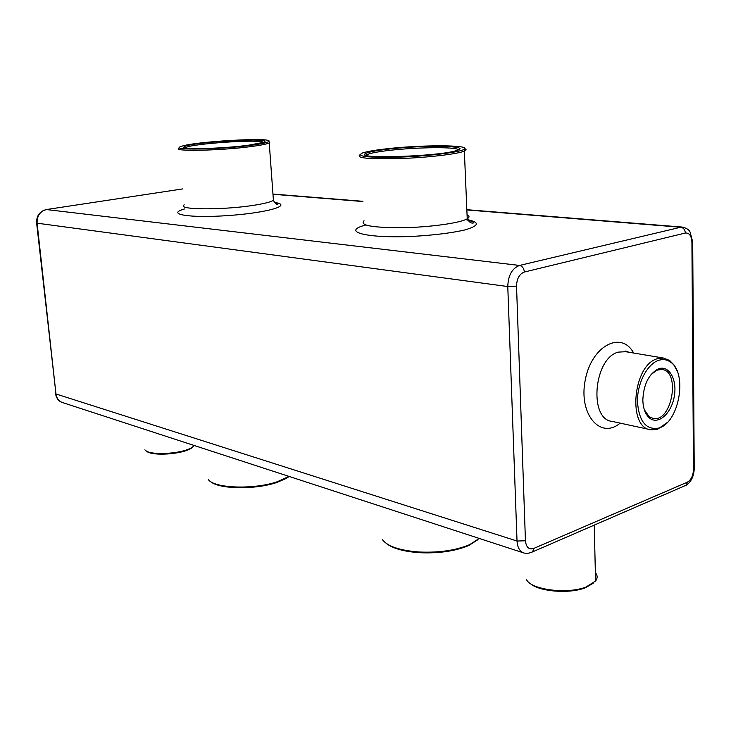<?xml version="1.0" encoding="UTF-8"?>
<svg xmlns="http://www.w3.org/2000/svg" width="731" height="731" viewBox="0 0 731 731"><rect width="100%" height="100%" fill="white"/><g stroke="black" fill="none" stroke-linecap="round" stroke-linejoin="round"><path stroke-width="1.1" d="M288.955 476.393L277.506 481.656C254.315 489.761 214.146 488.427 208.372 479.591M289.22 476.475L286.26 478.44L276.93 482.433C255.503 489.898 218.596 489.295 210.583 481.519M595.363 572.601C597.638 575.398 597.702 578.212 595.555 581.044L586.134 586.975C567.393 594.486 530.98 589.771 526.503 579.601M479.244 538.436L469.64 544.659C455.742 550.434 438.874 552.883 419.037 551.996C399.857 550.507 387.649 546.404 382.432 539.697M194.355 445.544L192.29 447.226C182.613 454.052 148.813 455.906 144.884 449.83M595.445 576.192L595.527 579.875M593.161 583.329L585.211 587.825C569.093 594.212 538.263 591.525 529.938 583.219M477.928 539.67L468.763 545.527C455.203 551.174 438.755 553.559 419.402 552.7C403.695 551.558 392.593 548.424 386.096 543.288M193.861 446.047L191.531 448.076C182.439 454.49 150.933 456.446 146.2 450.899M677.089 370.973L673.872 364.806L669.614 360.456L663.419 358.035L657.416 358.711C632.845 364.851 627.289 428.229 651.001 429.819L657.717 429.179L667.165 422.591M658.649 360.337C647.273 363.928 637.185 383.309 637.414 401.547C638.995 421.522 646.167 430.349 658.923 428.037C679.273 422.536 687.917 372.755 670.354 362C666.809 359.542 662.907 358.985 658.649 360.337M359.853 154.89C355.906 158.06 368.991 159.294 399.126 158.6C426.986 157.649 457.46 154.104 464.359 151.116L466.159 149.837L464.825 148.64M179.269 148C170.095 151.737 221.091 150.741 252.168 146.41C261.278 145.177 266.97 144.025 269.236 142.956L269.776 142.636L268.798 141.43M642.832 400.067C643.106 408.574 645.427 414.623 649.777 418.223C658.485 425.131 671.524 413.253 674.293 396.366C677.372 379.517 668.956 364.659 658.311 368.917C648.726 374.053 643.563 384.433 642.832 400.067M387.284 148.731C375.515 150.047 367.291 151.445 362.631 152.925C355.229 156.379 367.245 157.795 398.697 157.156C427.799 156.206 459.598 152.35 464.094 149.362C472.591 144.848 422.491 144.656 387.284 148.731M251.409 145.268C261.323 143.934 267.053 142.709 268.615 141.604C276.217 136.779 192.445 141.522 180.968 146.529C168.614 150.44 219.729 149.663 251.409 145.268M644.303 409.671L649.091 416.643L653.313 418.498C671.972 422.427 680.927 370.763 661.802 369.484L657.132 370.114L651.065 374.491M389.623 148.987C376.301 150.485 368.232 152.039 365.418 153.656C353.795 159.312 440.108 156.443 456.82 150.458C472.957 145.716 424.528 144.912 389.623 148.987M248.723 145.167L263.16 142.426C278.867 136.944 188.434 142.061 184.102 146.858C178.958 149.855 222.48 148.795 248.723 145.167M458.428 149.864C457.46 146.748 417.885 147.105 390.281 150.284C378.667 151.591 371.092 152.971 367.556 154.415L366.258 155.347M263.398 142.335C260.775 138.954 191.796 143.623 185.692 147.598L185.226 147.918M683.878 486.206L686.308 485.156L687.323 482.204L533.667 548.478C528.906 549.858 526.165 547.291 525.443 540.776L516.534 286.113C516.79 278.657 519.403 273.961 524.365 272.023L685.358 233.025C689.306 232.723 691.499 235.784 691.919 242.189L693.481 469.567C693.152 475.762 691.097 479.965 687.323 482.204M530.587 552.718L532.744 551.677L533.667 548.478M693.463 467.648L694.222 469.11C693.746 476.53 691.106 481.884 686.308 485.156L531.181 552.481L527.544 553.422L524.09 553.065C519.832 551.64 517.475 547.638 517.027 541.031L525.443 540.776M523.332 552.81L62.784 402.644C58.919 401.374 56.652 398.477 55.976 393.972L517.027 541.031L507.78 286.534C508.155 275.349 512.075 268.323 519.54 265.444L680.707 227.24L683.238 227.186M691.882 241.157L692.696 241.915L694.222 469.11L693.481 469.567M633.64 353.036C621.432 330.156 591.48 345.827 585.239 380.074C578.34 414.203 600.352 439.861 620.162 423.13M36.632 223.065L55.976 393.972L37.089 223.183L507.78 286.534L516.534 286.113M272.974 194.263L362.914 201.537M466.853 209.943L680.707 227.24C683.503 227.789 685.048 229.717 685.358 233.025M466.844 209.696L682.306 227.076C686.756 228.173 689.379 229.918 690.165 232.33L692.696 241.915L691.919 242.189M46.263 209.569L182.823 188.9L46.181 209.578C39.602 211.405 36.413 215.855 36.623 222.918L37.089 223.183C36.952 215.819 40.077 211.277 46.482 209.569L519.54 265.444C522.354 266.139 523.963 268.332 524.365 272.023M625.699 351.712L618.353 352.114C593.718 357.971 588.51 419.722 612.313 421.431L649.658 429.526M365.738 225.011C339.997 231.654 367.008 238.79 414.925 236.259C434.991 235.035 451.502 232.961 464.477 230.037C479.134 225.842 480.185 222.388 467.63 219.675M184.568 208.947C165.206 214.302 189.859 218.395 229.114 215.49C268.332 212.712 293.35 205.046 274.527 202.469M364.038 220.744C359.442 225.376 372.116 227.716 402.068 227.734C429.801 227.304 460.393 223.019 467.228 218.788C469.64 217.317 469.585 215.992 467.054 214.823M184.212 204.808C175.266 210.053 225.879 210.245 256.581 204.835C265.591 203.309 271.201 201.783 273.412 200.276L273.257 198.138M286.26 478.44L287.064 477.571M61.806 402.306C58.434 400.953 56.342 398.084 55.519 393.707M594.248 525.032L595.555 581.044M272.955 194.053L362.896 201.308M612.432 421.458L614.497 421.906M663.419 358.035L624.375 351.483L625.891 351.017L628.824 352.232M585.211 587.825L586.134 586.975M468.763 545.527L469.64 544.659M191.531 448.076L192.29 447.226M464.359 151.116L467.228 218.788C468.946 221.804 470.709 223.229 472.5 223.046C471.504 223.257 479.033 223.056 465.647 219.574M269.236 142.956L273.412 200.276C274.783 203.136 276.208 204.461 277.67 204.251C278.639 203.894 277.661 203.392 274.755 202.725M670.354 362L669.614 360.456M658.923 428.037L657.717 429.179M464.094 149.362L465.419 150.595M268.615 141.604L269.776 142.636M649.091 416.643L649.777 418.223M657.132 370.114L658.311 368.917M366.734 154.853L365.418 153.656M185.272 147.872L184.102 146.858M367.629 155.694L367.556 154.415"/></g></svg>
